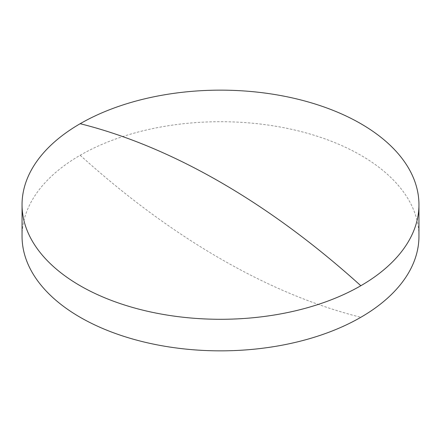 <?xml version="1.0" encoding="UTF-8"?>
<svg xmlns="http://www.w3.org/2000/svg" width="441" height="441" viewBox="0 0 441 441"><rect width="100%" height="100%" fill="white"/><g stroke="black" fill="none" stroke-linecap="round" stroke-linejoin="round"><path stroke-width="0.33" stroke-dasharray="2.21 1.65" d="M22.05 236.282A198.45 114.572 180 0 1 80.174 155.265A198.45 114.572 180 0 1 360.826 155.265A198.45 114.572 180 0 1 418.95 236.282M80.174 155.265A728.482 420.593 -120 0 0 360.826 317.294"/><path stroke-width="0.66" d="M418.95 204.718L418.95 236.282A198.45 114.572 180 0 1 360.826 317.294A198.45 114.572 180 0 1 80.174 317.294A198.45 114.572 180 0 1 22.05 236.282L22.05 204.718A198.45 114.572 180 0 1 80.174 123.706A198.45 114.572 180 0 1 360.826 123.706A198.45 114.572 180 0 1 418.95 204.718A198.45 114.572 180 0 1 360.826 285.735A198.45 114.572 180 0 1 80.174 285.735A198.45 114.572 180 0 1 22.05 204.718M80.174 123.706A728.482 420.593 60 0 1 360.826 285.735"/></g></svg>
